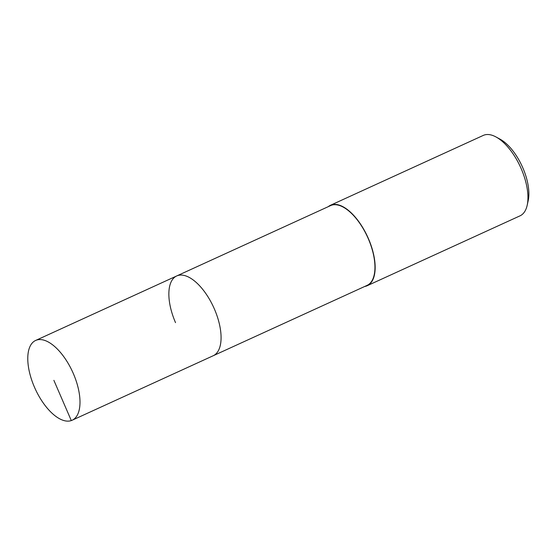 <?xml version="1.0" encoding="UTF-8"?>
<svg xmlns="http://www.w3.org/2000/svg" width="556" height="556" viewBox="0 0 556 556"><rect width="100%" height="100%" fill="white"/><g stroke="black" fill="none" stroke-linecap="round" stroke-linejoin="round"><path stroke-width="0.83" d="M34.437 387.136A43.868 20.53 65.4 0 1 35.647 340.453A43.868 20.53 65.4 0 1 73.336 373.562A43.868 20.53 65.4 0 1 72.127 420.246A43.868 20.53 65.4 0 1 34.437 387.136M214.414 309.06A43.868 20.53 -114.6 0 0 176.725 275.95A43.868 20.53 65.4 0 1 214.414 309.06A43.868 20.53 65.4 0 1 213.205 355.743A43.868 20.53 -114.6 0 0 214.414 309.06M72.127 420.246L367.078 285.388A43.868 20.53 -114.6 0 0 368.287 238.705A43.868 20.53 -114.6 0 0 330.598 205.595L35.647 340.453M175.522 322.633A43.868 20.53 65.4 0 1 176.725 275.95M328.248 206.672A44.216 20.69 65.4 0 1 330.452 205.282A44.216 20.69 65.4 0 1 368.44 238.656A44.216 20.69 65.4 0 1 367.224 285.708A44.216 20.69 65.4 0 1 364.736 286.465M367.224 285.708L520.027 215.839A44.216 20.69 -114.6 0 0 527.199 205.185A44.216 20.69 -114.6 0 0 521.243 168.788A44.216 20.69 -114.6 0 0 496.008 136.964A44.216 20.69 -114.6 0 0 483.261 135.421L330.452 205.282M527.199 205.185L528.2 200.605A39.796 18.619 -114.6 0 0 522.835 167.849A39.796 18.619 -114.6 0 0 500.129 139.208L496.008 136.964M53.883 380.353L71.293 420.579"/></g></svg>
